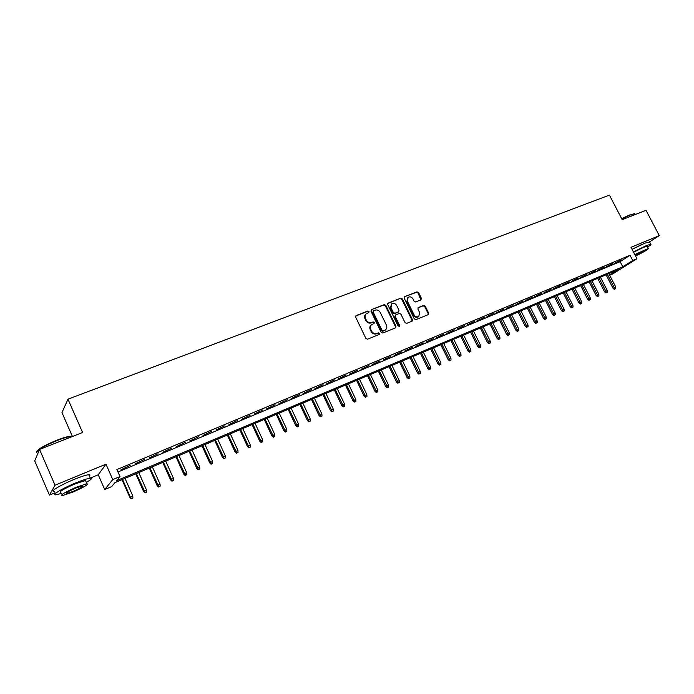 <?xml version="1.0" encoding="UTF-8"?>
<svg xmlns="http://www.w3.org/2000/svg" width="694" height="694" viewBox="0 0 694 694"><rect width="100%" height="100%" fill="white"/><g stroke="black" fill="none" stroke-linecap="round" stroke-linejoin="round"><path stroke-width="1.04" d="M369.026 311.528L367.863 311.007L356.204 315.553L355.666 317.158L365.894 338.446L367.56 339.184L379.184 334.482L379.549 333.354L378.395 332.834L376.894 333.441C374.673 334.066 372.904 333.276 371.585 331.073L370.735 329.303C369.928 327.325 370.266 325.729 371.732 324.514L374.057 323.473L374.283 322.424L373.12 321.912L371.62 322.502C369.399 323.118 367.629 322.32 366.311 320.125L365.46 318.364C364.671 316.412 364.992 314.833 366.432 313.627L368.809 312.56L369.026 311.528M368.583 312.673L368.549 311.962L367.386 311.441L355.684 316.004M379.08 334.525L379.063 333.753L377.9 333.241L376.408 333.849L376.894 333.441M373.823 323.586L373.797 322.84L372.643 322.32L371.143 322.918L371.62 322.502M640.996 244.861L632.061 249.346L644.891 243.134L649.619 242.05M420.92 299.895L421.397 298.342L418.586 292.599L416.99 291.862L404.689 296.659L404.203 298.212L414.292 318.91L415.906 319.639L428.345 314.59L428.64 313.124L425.222 306.158L423.635 305.429L418.213 307.616L417.918 309.073L419.61 312.543L418.812 316.473C416.921 317.375 415.333 316.811 414.032 314.781L407.387 301.17L408.15 297.301C410.05 296.364 411.663 296.919 412.982 298.967L414.084 301.231L415.68 301.959L420.92 299.895M117.98 471.981L620.124 261.638L630.031 255.288L632.737 260.493L636.945 258.723L612.793 273.922L609.662 275.258M39.558 449.452L55.017 485.21L49.439 495.091L34.7 460.911L39.558 449.452L82.586 432.483L67.977 399.171L609.419 195.135L622.206 219.677L646.01 210.291L659.3 235.622L631.002 247.307L636.945 258.723M90.22 478.114L98.244 474.774L105.965 464.165L55.017 485.21M105.965 464.165L112.758 479.606L119.993 476.552L116.523 480.734L622.778 266.774L632.737 260.493M630.031 255.288L116.913 469.56L119.993 476.552M385.855 305.377L384.216 304.64L371.481 309.602L370.96 311.19L381.145 332.287L382.793 333.025L395.684 327.794L395.996 326.293L385.855 305.377L385.361 305.811L383.73 305.065L371.481 309.602M388.232 303.07L400.75 298.194L402.364 298.932L412.462 319.656L412.158 321.131L406.649 323.378L405.027 322.649L400.924 314.2L399.302 313.462L395.736 314.876L395.242 316.464L399.527 325.286L399.31 326.336L398.035 325.894L387.729 304.649L388.232 303.07L387.738 303.504L400.75 298.194M649.532 241.894L659.3 235.622M130.168 465.414L121.077 469.691L130.168 465.414M144.196 459.549L135.174 463.792L144.196 459.549M158.041 453.755L149.097 457.971L158.041 453.755M171.713 448.038L162.83 452.228L171.713 448.038M185.211 442.399L176.397 446.546L185.211 442.399M198.536 436.821L189.783 440.942L198.536 436.821M211.696 431.321L203.012 435.416L211.696 431.321M224.683 425.89L216.068 429.95L224.683 425.89M237.522 420.521L228.968 424.555L237.522 420.521M250.196 415.22L241.703 419.219L250.196 415.22M262.714 409.981L254.282 413.954L262.714 409.981M275.084 404.81L266.713 408.757L275.084 404.81M287.299 399.701L278.988 403.622L287.299 399.701M299.374 394.652L291.124 398.538L299.374 394.652M311.302 389.664L303.104 393.524L311.302 389.664M323.083 384.736L314.946 388.571L323.083 384.736M334.734 379.861L326.648 383.678L334.734 379.861M346.245 375.046L338.221 378.837L346.245 375.046M357.618 370.292L349.646 374.049L357.618 370.292M368.861 365.591L360.949 369.321L368.861 365.591M379.974 360.941L372.114 364.654L379.974 360.941M390.965 356.343L383.157 360.03L390.965 356.343M401.826 351.806L394.071 355.467L401.826 351.806M412.557 347.312L404.854 350.947L412.557 347.312M423.175 342.871L415.524 346.488L423.175 342.871M433.672 338.481L426.073 342.073L433.672 338.481M444.056 334.144L436.509 337.709L444.056 334.144M454.327 329.85L446.823 333.389L454.327 329.85M464.477 325.599L457.025 329.121L464.477 325.599M474.514 321.4L467.114 324.905L474.514 321.4M484.447 317.245L477.09 320.723L484.447 317.245M494.275 313.141L486.962 316.594L494.275 313.141M503.991 309.073L496.722 312.508L503.991 309.073M513.603 305.056L506.386 308.466L513.603 305.056M523.12 301.075L515.937 304.466L523.12 301.075M532.532 297.136L525.393 300.511L532.532 297.136M541.841 293.25L534.753 296.598L541.841 293.25M551.053 289.389L544.009 292.721L551.053 289.389M560.171 285.581L553.17 288.895L560.171 285.581M569.193 281.807L562.235 285.095L569.193 281.807M578.119 278.068L571.205 281.348L578.119 278.068M586.959 274.373L580.08 277.626L586.959 274.373M595.704 270.721L588.868 273.948L595.704 270.721M604.361 267.095L597.569 270.313L604.361 267.095M612.932 263.512L606.174 266.713L612.932 263.512M614.702 263.139L621.416 259.964L614.702 263.139M67.977 399.171L61.966 412.6L72.376 436.405M609.584 275.102L618.233 269.645L114.944 482.634L111.656 486.589L104.716 489.539L112.758 479.606M98.244 474.774L104.716 489.539M49.439 495.091L55.008 492.775M620.124 261.638L622.778 266.774M365.929 314.07C364.515 315.284 364.203 316.854 364.992 318.78L365.46 318.364M371.143 322.918C368.913 323.525 367.152 322.736 365.833 320.541L364.992 318.78M371.247 324.931C369.781 326.145 369.451 327.742 370.249 329.711L370.735 329.303M376.408 333.849C374.187 334.473 372.418 333.684 371.099 331.48L370.249 329.711M395.467 327.906L395.493 326.701L385.361 305.811M373.467 310.765L373.103 311.884L382.038 330.387L383.192 330.899L385.387 329.936C386.879 328.722 387.209 327.126 386.402 325.13L380.303 312.526C379.002 310.348 377.25 309.559 375.038 310.157L373.467 310.765M373.199 310.955L373.103 311.884M385.326 329.98L382.698 331.307L381.544 330.795L372.626 312.309M411.924 321.253L411.941 320.064L401.852 299.366L400.247 298.628M395.407 315.102L394.739 316.88L399.015 325.694L399.527 325.286M399.05 326.44L399.015 325.694M396.664 305.447C395.328 303.373 393.698 302.818 391.754 303.772L390.974 307.676L393.325 312.517L394.955 313.254L398.712 311.736L399.007 310.27L396.664 305.447M391.364 304.119L390.479 308.11L390.974 307.676M398.347 312.04L394.452 313.671L392.821 312.942L390.479 308.11M407.786 297.605L406.884 301.595L407.387 301.17M418.595 316.646L418.291 316.889C416.4 317.791 414.812 317.227 413.511 315.197L406.884 301.595M428.094 314.712L428.111 313.541L424.702 306.575L423.106 305.846L417.927 307.91M420.876 299.912L418.066 293.033L416.478 292.304L404.689 296.659M131.279 498.865L132.901 498.014L131.279 498.865L129.856 497.442L132.771 495.915L125.024 478.366M131.522 498.613L130.281 496.991L122.534 479.424M129.856 497.442L122.005 479.641M132.771 495.915L132.901 498.014M36.695 451.603C38.248 448.923 44.91 445.149 56.691 440.274C62.46 438.027 66.91 436.691 70.033 436.248L72.523 436.448M72.566 436.431L70.588 436.465C67.396 436.916 62.833 438.287 56.917 440.595C42.638 446.624 35.949 450.684 36.869 452.792M86.325 482.434C91.348 479.519 92.649 478.097 90.246 478.175C87.47 478.513 82.517 480.144 75.394 483.059C62.035 488.55 50.523 495.525 55.884 494.805L61.185 493.495M89.3 476.015C90.333 475.043 90.142 474.609 88.728 474.705C85.935 475.008 80.981 476.622 73.859 479.528C60.499 484.993 48.996 491.994 54.375 491.326M60.742 492.471C58.704 491.881 63.38 489.07 74.761 484.03L85.483 480.5L85.883 481.428M76.175 487.275C64.785 492.324 60.1 495.126 62.13 495.681L72.974 492.055C84.191 487.075 88.823 484.299 86.88 483.701L76.175 487.275M73.529 491.213C80.782 488.003 83.774 486.208 82.508 485.835L75.594 488.134C68.272 491.378 65.262 493.182 66.563 493.547L73.529 491.213M621.668 218.636L629.848 214.862L634.62 213.743M635.071 214.238L634.377 213.752L630.204 215.027L621.807 218.896M647.623 247.038C650.486 245.234 651.527 244.288 650.746 244.21L646.218 245.685L633.405 251.922M633.587 252.26L643.876 247.185L647.276 246.379M635.548 256.034C643.971 251.948 648.239 249.415 648.361 248.443L634.802 254.603M635.374 255.704C641.334 252.963 644.561 251.115 645.064 250.178L634.975 254.932M145.003 492.905L146.625 492.063L145.003 492.905L143.58 491.499L146.503 489.973L138.774 472.553M145.263 492.653L136.31 473.594M143.58 491.499L135.755 473.829M146.503 489.973L146.625 492.063M158.562 487.023L160.175 486.182L158.562 487.023L157.139 485.626L160.054 484.108L152.342 466.802M158.831 486.763L149.913 467.834M157.139 485.626L149.331 468.077M160.054 484.108L160.175 486.182M171.947 481.22L173.561 480.378L171.947 481.22L170.533 479.832L173.439 478.313L165.745 461.137M172.233 480.951L163.342 462.152M170.533 479.832L162.743 462.404M173.439 478.313L173.561 480.378M185.168 475.477L186.781 474.644L185.168 475.477L183.754 474.106L186.651 472.597L178.983 455.533M185.463 475.208L176.614 456.539M183.754 474.106L175.981 456.799M186.651 472.597L186.781 474.644M198.224 469.812L199.829 468.979L198.224 469.812L196.81 468.45L199.707 466.949L192.056 449.998M198.536 469.543L189.714 450.987M196.81 468.45L189.054 451.265M199.707 466.949L199.829 468.979M211.115 464.217L212.72 463.384L211.115 464.217L209.709 462.872L212.598 461.363L204.964 444.533M211.436 463.939L202.657 445.513M209.709 462.872L201.98 445.8M212.598 461.363L212.72 463.384M223.85 458.691L225.455 457.858L223.85 458.691L222.453 457.355L225.333 455.854L217.725 439.137M224.188 458.413L215.435 440.1M222.453 457.355L214.732 440.404M225.333 455.854L225.455 457.858M236.437 453.234L238.033 452.401L236.437 453.234L235.032 451.907L237.921 450.406L230.321 433.802M236.784 452.948L228.066 434.756M235.032 451.907L227.346 435.069M237.921 450.406L238.033 452.401M248.868 447.838L250.465 447.014L248.868 447.838L247.472 446.52L250.343 445.028L242.77 428.536M249.224 447.552L240.54 429.482M247.472 446.52L239.794 429.794M250.343 445.028L250.465 447.014M261.144 442.512L262.74 441.688L261.144 442.512L259.756 441.202L262.627 439.718L255.071 423.331M261.525 442.217L252.868 424.26M259.756 441.202L252.104 424.589M262.627 439.718L262.74 441.688M273.28 437.246L274.876 436.422L273.28 437.246L271.892 435.945L274.755 434.461L267.225 418.187M273.67 436.951L265.047 419.107M271.892 435.945L264.258 419.445M274.755 434.461L274.876 436.422M285.277 432.041L286.865 431.226L285.277 432.041L283.889 430.757L286.743 429.274L279.231 413.103M285.668 431.737L277.079 414.014M283.889 430.757L276.273 414.361M286.743 429.274L286.865 431.226M297.127 426.905L298.706 426.081L297.127 426.905L295.739 425.622L298.594 424.147L291.098 408.081M297.535 426.593L288.973 408.983M295.739 425.622L288.149 409.33M298.594 424.147L298.706 426.081M308.839 421.822L310.418 421.006L308.839 421.822L307.451 420.547L310.305 419.081L302.827 403.119M309.255 421.51L300.728 404.012M307.451 420.547L299.886 404.368M310.305 419.081L310.418 421.006M320.411 416.799L321.99 415.984L320.411 416.799L319.032 415.541L321.877 414.066L314.425 398.217M320.836 416.487L312.343 399.093M319.032 415.541L311.485 399.458M321.877 414.066L321.99 415.984M331.853 411.837L333.424 411.022L331.853 411.837L330.474 410.579L333.311 409.122L325.885 393.368M332.287 411.516L323.829 394.235M330.474 410.579L322.944 394.608M333.311 409.122L333.424 411.022M343.157 406.927L344.736 406.12L343.157 406.927L341.786 405.686L344.623 404.22L337.206 388.571M343.608 406.606L335.176 389.429M341.786 405.686L334.282 389.811M344.623 404.22L344.736 406.12M354.339 402.078L355.909 401.271L354.339 402.078L352.968 400.846L355.796 399.388L348.405 383.834M354.799 401.748L346.401 384.684M352.968 400.846L345.482 385.066M355.796 399.388L355.909 401.271M365.391 397.28L366.961 396.474L365.391 397.28L364.029 396.057L366.848 394.608L359.475 379.15M365.859 396.951L357.488 379.991M364.029 396.057L356.56 380.381M366.848 394.608L366.961 396.474M376.322 392.544L377.883 391.737L376.322 392.544L374.96 391.329L377.77 389.872L370.423 374.517M376.799 392.205L368.462 375.35M374.96 391.329L367.508 375.749M377.77 389.872L377.883 391.737M387.122 387.851L388.683 387.052L387.122 387.851L385.769 386.645L388.571 385.205L381.24 369.937M387.608 387.521L379.306 370.761M385.769 386.645L378.334 371.169M388.571 385.205L388.683 387.052M397.809 383.218L399.362 382.42L397.809 383.218L396.456 382.021L399.258 380.581L391.945 365.408M398.304 382.88L390.028 366.215M396.456 382.021L389.048 366.632M399.258 380.581L399.362 382.42M408.367 378.638L409.928 377.84L408.367 378.638L407.022 377.441L409.816 376.009L402.529 360.932M408.87 378.291L400.629 361.73M407.022 377.441L399.631 362.155M409.816 376.009L409.928 377.84M418.82 374.101L420.373 373.303L418.82 374.101L417.476 372.921L420.26 371.49L412.991 356.499M419.332 373.754L411.117 357.297M417.476 372.921L410.102 357.722M420.26 371.49L420.373 373.303M429.152 369.616L430.696 368.826L429.152 369.616L427.808 368.445L430.592 367.013L423.34 352.118M429.673 369.269L421.484 352.908M427.808 368.445L420.46 353.341M430.592 367.013L430.696 368.826M439.371 365.183L440.916 364.393L439.371 365.183L438.027 364.02L440.811 362.589L433.577 347.789M439.901 364.836L431.746 348.562M438.027 364.02L430.705 349.004M440.811 362.589L440.916 364.393M449.478 360.802L451.022 360.013L449.478 360.802L448.142 359.639L450.909 358.217L443.7 343.504M450.016 360.446L441.887 344.267M448.142 359.639L440.837 344.718M450.909 358.217L451.022 360.013M459.48 356.464L461.016 355.675L459.48 356.464L458.144 355.311L460.911 353.897L453.72 339.262M460.018 356.109L451.924 340.025M458.144 355.311L450.857 340.476M460.911 353.897L461.016 355.675M469.37 352.17L470.905 351.381L469.37 352.17L468.042 351.025L470.801 349.611L463.627 335.072M469.916 351.815L461.848 335.827M468.042 351.025L460.773 336.278M470.801 349.611L470.905 351.381M479.155 347.92L480.682 347.139L479.155 347.92L477.828 346.792L480.578 345.378L473.429 330.925M479.71 347.564L471.677 331.663M477.828 346.792L470.584 332.131M480.578 345.378L480.682 347.139M488.836 343.721L490.363 342.94L488.836 343.721L487.509 342.593L490.259 341.188L483.128 326.822M489.4 343.357L481.393 327.551M487.509 342.593L480.291 328.019M490.259 341.188L490.363 342.94M498.413 339.566L499.932 338.785L498.413 339.566L497.095 338.446L499.836 337.041L492.723 322.753M498.986 339.201L491.005 323.482M497.095 338.446L489.886 323.959M499.836 337.041L499.932 338.785M507.887 335.454L509.413 334.682L507.887 335.454L506.577 334.343L509.309 332.947L502.222 318.737M508.468 335.089L500.513 319.457M506.577 334.343L499.394 319.934M509.309 332.947L509.413 334.682M517.264 331.385L518.782 330.613L517.264 331.385L515.954 330.283L518.678 328.887L511.617 314.764M517.854 331.012L509.934 315.475M515.954 330.283L508.789 315.961M518.678 328.887L518.782 330.613M526.546 327.36L528.056 326.588L526.546 327.36L525.237 326.258L527.961 324.87L520.908 310.825M527.136 326.987L519.242 311.537M525.237 326.258L518.097 312.022M527.961 324.87L528.056 326.588M535.733 323.378L537.243 322.606L535.733 323.378L534.423 322.285L537.139 320.897L530.112 306.939M536.323 323.005L528.464 307.633M534.423 322.285L527.301 308.127M537.139 320.897L537.243 322.606M544.825 319.431L546.325 318.667L544.825 319.431L543.515 318.346L546.23 316.967L539.221 303.078M545.423 319.058L537.59 303.772M543.515 318.346L536.419 304.267M546.23 316.967L546.325 318.667M553.821 315.527L555.321 314.764L553.821 315.527L552.519 314.451L555.217 313.072L548.234 299.27M554.419 315.154L546.612 299.955M552.519 314.451L545.432 300.45M555.217 313.072L555.321 314.764M562.721 311.667L564.222 310.903L562.721 311.667L561.429 310.6L564.118 309.22L557.152 295.497M563.328 311.285L555.556 296.173M561.429 310.6L554.367 296.676M564.118 309.22L564.222 310.903M571.535 307.841L573.027 307.078L571.535 307.841L570.242 306.783L572.932 305.403L565.983 291.758M572.151 307.459L564.396 292.426M570.242 306.783L563.198 292.929M572.932 305.403L573.027 307.078M580.253 304.059L581.746 303.295L580.253 304.059L578.97 303L581.65 301.63L574.719 288.053M580.878 303.677L573.157 288.721M578.97 303L571.951 289.233M581.65 301.63L581.746 303.295M588.894 300.311L590.377 299.548L588.894 300.311L587.61 299.261L590.282 297.899L583.376 284.393M589.518 299.921L581.824 285.052M587.61 299.261L580.609 285.564M590.282 297.899L590.377 299.548M597.447 296.598L598.931 295.844L597.447 296.598L596.163 295.557L598.827 294.195L591.939 280.766M598.072 296.217L590.403 281.417M596.163 295.557L589.18 281.938M598.827 294.195L598.931 295.844M605.905 292.929L607.389 292.174L605.905 292.929L604.63 291.888L607.293 290.534L600.423 277.184M606.547 292.538L598.905 277.826M604.63 291.888L597.664 278.346M607.293 290.534L607.389 292.174M614.285 289.294L615.76 288.539L614.285 289.294L613.01 288.262L615.673 286.908L608.82 273.627M614.927 288.904L607.311 274.26M613.01 288.262L606.07 274.789M615.673 286.908L615.76 288.539M367.386 311.441L367.863 311.007M377.9 333.241L378.395 332.834M372.643 322.32L373.12 321.912M365.833 320.541L366.311 320.125M371.099 331.48L371.585 331.073M355.744 315.978L356.204 315.553M395.493 326.701L395.996 326.293M383.73 305.065L384.216 304.64M381.544 330.795L382.038 330.387M382.698 331.307L383.192 330.899M384.268 330.674L384.762 330.266M401.852 299.366L402.364 298.932M411.941 320.064L412.462 319.656M394.739 316.88L395.242 316.464M392.821 312.942L393.325 312.517M394.452 313.671L394.955 313.254M398.009 312.265L398.512 311.84M413.511 315.197L414.032 314.781M417.953 307.876L418.395 307.511M423.106 305.846L423.635 305.429M424.702 306.575L425.222 306.158M428.111 313.541L428.64 313.124M416.478 292.304L416.99 291.862M418.066 293.033L418.586 292.599M420.876 298.776L421.397 298.342M384.892 330.335L385.387 329.936M398.209 312.153L398.712 311.736M418.291 316.889L418.812 316.473M66.303 492.966L66.563 493.547M85.483 480.5L86.88 483.701M90.246 478.175L88.728 474.705M70.033 436.248L70.588 436.465M635.227 214.541L634.81 213.752M647.146 246.118L648.361 248.443M650.746 244.21L649.419 241.677M633.926 213.622L634.377 213.752"/></g></svg>
